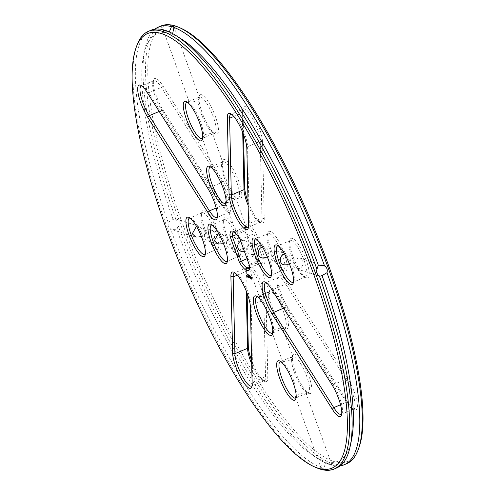 <?xml version="1.0" encoding="UTF-8"?>
<svg xmlns="http://www.w3.org/2000/svg" width="495" height="495" viewBox="0 0 495 495"><rect width="100%" height="100%" fill="white"/><g stroke="black" fill="none" stroke-linecap="round" stroke-linejoin="round"><path stroke-width="0.37" stroke-dasharray="2.48 1.86" d="M316.014 467.534A237.736 60.73 67 0 1 166.84 226.735A237.736 60.73 67 0 1 136.923 45.373M341.699 413.975A19.726 5.037 -113 0 0 342.175 413.146A19.726 5.037 -113 0 0 333.265 384.689L273.079 289.495A19.726 5.037 -113 0 0 267.133 282.93A19.726 5.037 -113 0 0 266.211 282.695M293.504 281.903A19.726 5.037 -113 0 0 293.981 281.073A19.726 5.037 -113 0 0 291.499 266.032A19.726 5.037 -113 0 0 279.124 246.052A19.726 5.037 -113 0 0 278.202 245.817M271.464 274.954A19.726 5.037 -113 0 0 271.934 274.125A19.726 5.037 -113 0 0 269.453 259.083A19.726 5.037 -113 0 0 257.078 239.104A19.726 5.037 -113 0 0 256.156 238.875M251.615 279.143L251.615 277.942L250.575 276.563M250.575 278.32L250.105 276.977M250.111 277.398L250.557 277.8M250.006 277.014L250.136 277.386M250.26 278.221L249.684 276.705L249.987 277.998M249.913 277.967L249.14 276.606M249.585 277.868L249.133 276.532M249.598 277.423L249.827 277.874M249.431 276.761L249.604 277.243M249.424 275.715L249.56 275.239M249.189 275.065L249.579 275.455M249.313 275.344L249.288 275.022M248.837 274.954L249.288 275.536M249.09 275.597L248.936 274.911M248.75 275.43L248.7 274.836L248.725 275.418M296.115 397.714A19.726 5.037 -113 0 0 296.592 396.885A19.726 5.037 -113 0 0 292.576 377.926A19.726 5.037 -113 0 0 281.735 361.864A19.726 5.037 -113 0 0 280.807 361.635M252.066 385.723A19.726 5.037 -113 0 0 252.543 384.9A19.726 5.037 -113 0 0 252.877 382.121L251.151 305.347A19.726 5.037 -113 0 0 245.582 286.444A19.726 5.037 -113 0 0 235.954 273.098A19.726 5.037 -113 0 0 235.032 272.869M272.764 332.857A19.726 5.037 -113 0 0 273.24 332.034A19.726 5.037 -113 0 0 269.224 313.075A19.726 5.037 -113 0 0 258.384 297.006A19.726 5.037 -113 0 0 257.462 296.777M249.01 277.831L248.929 276.996M248.533 276.464L249.053 277.701M249.455 277.856L248.985 276.971M248.942 277.664L248.601 276.439M248.96 277.447L248.657 276.458M248.936 276.618L249.332 277.528L248.905 276.742L249.004 277.429M248.632 277.12L248.861 277.571M248.391 276.445L248.453 276.953M248.422 277.54L248.026 276.185L248.484 277.516M248.267 277.522L247.593 276.123M248.057 276.94L248.286 277.386M247.828 276.303L248.057 276.755M247.952 274.675L248.527 275.127M248.168 274.972L248.051 274.632M248.372 275.381L248.236 274.942M247.871 274.867L248.069 275.226L247.902 274.874M247.772 274.626L247.877 275.164L247.692 274.589M247.271 274.459L247.717 275.102L247.37 274.416M247.135 274.577L247.463 275.022L247.401 274.589M247.116 276.643L247.135 275.975M247.172 276.08L247.358 276.612M247.475 276.785L247.345 276.037M246.962 275.963L247.141 276.433M247.079 276.519L246.64 275.69M246.597 275.709L246.727 276.068M249.455 265.45L250.216 264.039L241.257 239.165L240.063 239.37M247.036 258.737L253.886 255.835A19.726 5.037 -113 0 0 260.104 262.845A19.726 5.037 -113 0 0 261.608 262.969A19.726 5.037 -113 0 0 262.876 258.668L250.216 264.039A19.726 5.037 67 0 1 249.895 267.176A19.726 5.037 67 0 1 249.418 268.005M234.11 231.926A19.726 5.037 67 0 1 235.032 232.155A19.726 5.037 67 0 1 241.257 239.165L253.923 233.795A19.726 5.037 -113 0 0 246.201 226.654A19.726 5.037 -113 0 0 245.248 227.824A19.726 5.037 -113 0 0 244.926 230.961L236.66 234.463M227.372 261.057A19.726 5.037 -113 0 0 227.849 260.228A19.726 5.037 -113 0 0 223.833 241.269A19.726 5.037 -113 0 0 212.992 225.206A19.726 5.037 -113 0 0 212.064 224.978M205.326 254.108A19.726 5.037 -113 0 0 205.802 253.279A19.726 5.037 -113 0 0 201.787 234.321A19.726 5.037 -113 0 0 190.946 218.258A19.726 5.037 -113 0 0 190.024 218.029M248.496 227.056A19.726 5.037 -113 0 0 248.973 226.234A19.726 5.037 -113 0 0 249.301 223.455L247.574 146.681A19.726 5.037 -113 0 0 242.006 127.778A19.726 5.037 -113 0 0 232.384 114.438A19.726 5.037 -113 0 0 231.462 114.203M202.721 138.297A19.726 5.037 -113 0 0 203.197 137.468A19.726 5.037 -113 0 0 199.176 118.509A19.726 5.037 -113 0 0 188.335 102.446A19.726 5.037 -113 0 0 188.001 102.317A19.726 5.037 -113 0 0 187.413 102.211M226.067 203.148A19.726 5.037 -113 0 0 226.543 202.325A19.726 5.037 -113 0 0 222.527 183.367A19.726 5.037 -113 0 0 211.687 167.298A19.726 5.037 -113 0 0 211.353 167.174A19.726 5.037 -113 0 0 210.765 167.069M217.317 217.231A19.726 5.037 -113 0 0 217.794 216.408A19.726 5.037 -113 0 0 208.884 187.952L148.698 92.751A19.726 5.037 -113 0 0 142.752 86.186A19.726 5.037 -113 0 0 141.83 85.951M321.397 467.62L321.069 468.289L323.68 468.338L326.248 461.687L331.328 465.096L331.675 464.471L329.045 464.378L322.721 460.579L321.397 467.62A237.736 60.73 67 0 1 170.565 229.03L168.151 226.178L168.145 222.317A237.736 60.73 67 0 1 150.901 30.269M336.588 467.979A237.736 60.73 67 0 1 323.68 468.338M347.41 377.697L287.224 282.503A21.415 5.47 -113 0 0 278.11 276.501A21.415 5.47 -113 0 0 287.787 307.395L347.973 402.596A21.415 5.47 -113 0 0 354.426 409.724A21.415 5.47 -113 0 0 356.697 400.096A21.415 5.47 -113 0 0 347.41 377.697L345.925 379.318L285.745 284.124A19.726 5.037 -113 0 0 278.301 277.429A19.726 5.037 -113 0 0 277.349 278.592A19.726 5.037 -113 0 0 286.259 307.048L346.444 402.249A19.726 5.037 -113 0 0 352.39 408.814A19.726 5.037 -113 0 0 353.888 408.938A19.726 5.037 -113 0 0 353.95 397.763A19.726 5.037 -113 0 0 345.925 379.318L333.265 384.689L331.737 384.349M304.165 260.655A19.726 5.037 -113 0 0 290.287 240.551A19.726 5.037 -113 0 0 289.34 241.721A19.726 5.037 -113 0 0 293.356 260.679A19.726 5.037 -113 0 0 304.196 276.742A19.726 5.037 -113 0 0 305.693 276.866A19.726 5.037 -113 0 0 304.165 260.655M302.847 261.212C303.46 264.763 302.321 267.176 299.444 268.451L295.985 268.667L292.817 265.469L293.974 259.287L299.37 257.92L302.847 261.212M284.637 254.083L287.335 254.127C291.165 256.509 291.815 259.665 289.272 263.581M282.119 253.706A19.726 5.037 -113 0 0 268.247 233.603A19.726 5.037 -113 0 0 267.294 234.772A19.726 5.037 -113 0 0 271.31 253.731A19.726 5.037 -113 0 0 282.15 269.794A19.726 5.037 -113 0 0 283.647 269.917A19.726 5.037 -113 0 0 282.119 253.706M280.213 259.089L277.398 261.502L273.939 261.719L270.771 258.52L271.928 252.339L277.33 250.971L280.801 254.269L281.061 256.757M262.591 247.135L265.289 247.178C269.125 249.56 269.769 252.716 267.232 256.633M251.472 278.419L250.878 277.194M307.141 392.683A19.726 5.037 -113 0 0 308.305 392.677A19.726 5.037 -113 0 0 305.242 372.556A19.726 5.037 -113 0 0 292.898 356.363A19.726 5.037 -113 0 0 291.945 357.532A19.726 5.037 -113 0 0 295.961 376.491A19.726 5.037 -113 0 0 306.807 392.554A19.726 5.037 -113 0 0 307.141 392.683M296.134 397.541L305.316 393.946L306.089 393.407L305.823 393.24C304.072 392.807 301.721 393.079 298.77 394.057L296.183 395.753M286.24 359.252L282.447 361.01C283.462 362.507 294.098 359.877 293.052 357.192L289.909 357.631L286.24 359.252M251.695 363.967A19.726 5.037 -113 0 0 262.758 380.562A19.726 5.037 -113 0 0 264.256 380.692A19.726 5.037 -113 0 0 265.543 376.751L263.81 299.976A19.726 5.037 -113 0 0 257.109 278.759A19.726 5.037 -113 0 0 247.123 267.603A19.726 5.037 -113 0 0 246.17 268.766A19.726 5.037 -113 0 0 245.836 271.545L246.275 291.048M283.79 327.826A19.726 5.037 -113 0 0 284.953 327.826A19.726 5.037 -113 0 0 281.89 307.698A19.726 5.037 -113 0 0 269.546 291.512A19.726 5.037 -113 0 0 268.599 292.675A19.726 5.037 -113 0 0 272.615 311.633A19.726 5.037 -113 0 0 283.456 327.702A19.726 5.037 -113 0 0 283.79 327.826M272.788 332.683L281.964 329.095L282.744 328.556L282.472 328.383C280.721 327.95 278.369 328.222 275.424 329.2L272.832 330.895M262.888 294.395L259.095 296.152C260.11 297.656 270.746 295.026 269.701 292.335L266.558 292.78L262.888 294.395M247.321 276.099L247.389 276.544L247.215 276.068M265.128 258.798L262.876 258.668L253.923 233.795L255.736 232.718A21.415 5.47 -113 0 0 246.009 225.726A21.415 5.47 -113 0 0 245.687 229.55L244.926 230.961L253.886 255.835L255.074 255.63A21.415 5.47 -113 0 0 262.14 263.755A21.415 5.47 -113 0 0 265.128 258.798L255.736 232.718M253.935 254.108A5.637 5.321 -72.5 0 1 250.371 254.294A5.637 5.321 -72.5 0 1 246.993 247.314A5.637 5.321 -72.5 0 1 253.762 243.54A5.637 5.321 -72.5 0 1 257.419 248.638A5.637 5.321 -72.5 0 1 253.935 254.108M249.437 267.832L259.392 263.699C258.173 263.049 255.729 263.266 252.073 264.349L249.486 266.044M239.543 229.544L235.75 231.301C236.709 232.811 247.432 230.156 246.355 227.483L243.212 227.923L239.543 229.544M240.7 241.139A5.637 5.321 -72.5 0 1 244.765 240.706A5.637 5.321 -72.5 0 1 248.422 245.805A5.637 5.321 -72.5 0 1 244.938 251.268A5.637 5.321 -72.5 0 1 244.419 251.46M225.683 235.917A19.726 5.037 -113 0 0 238.064 255.896A19.726 5.037 -113 0 0 239.561 256.02A19.726 5.037 -113 0 0 236.499 235.898A19.726 5.037 -113 0 0 224.155 219.706A19.726 5.037 -113 0 0 223.202 220.875A19.726 5.037 -113 0 0 225.683 235.917M218.505 233.238L221.203 233.281L224.371 236.48L223.14 242.736M233.306 247.605L229.847 247.822C223.325 245.65 227.125 234.203 233.238 237.074C238.547 238.367 237.612 246.628 233.306 247.605M203.643 228.968A19.726 5.037 -113 0 0 216.018 248.948A19.726 5.037 -113 0 0 217.515 249.072A19.726 5.037 -113 0 0 214.453 228.95A19.726 5.037 -113 0 0 202.108 212.757A19.726 5.037 -113 0 0 201.162 213.927A19.726 5.037 -113 0 0 203.643 228.968M196.459 226.289L199.157 226.333L202.325 229.531L201.094 235.787M214.075 238.244L211.266 240.657L207.807 240.873C201.279 238.708 205.079 227.254 211.192 230.126C213.778 231.06 215.022 232.99 214.929 235.911M248.119 205.301A19.726 5.037 -113 0 0 259.182 221.902A19.726 5.037 -113 0 0 260.686 222.026A19.726 5.037 -113 0 0 261.966 218.085L260.24 141.31A19.726 5.037 -113 0 0 253.533 120.093A19.726 5.037 -113 0 0 243.546 108.937A19.726 5.037 -113 0 0 242.6 110.1A19.726 5.037 -113 0 0 242.265 112.879L242.705 132.382M200.667 96.946A19.726 5.037 -113 0 0 199.504 96.946A19.726 5.037 -113 0 0 198.551 98.115A19.726 5.037 -113 0 0 202.566 117.074A19.726 5.037 -113 0 0 213.407 133.136A19.726 5.037 -113 0 0 214.904 133.26A19.726 5.037 -113 0 0 212.64 115.094A19.726 5.037 -113 0 0 200.667 96.946M189.319 101.76C192.178 103.251 201.762 99.186 199.349 97.503L196.515 98.214L189.826 101.054L189.053 101.593L189.319 101.76M174.073 26.711L199.349 97.503M202.74 138.117L212.695 133.99C211.476 133.341 209.038 133.557 205.376 134.64L202.789 136.329M224.018 161.797A19.726 5.037 -113 0 0 222.849 161.803A19.726 5.037 -113 0 0 221.902 162.966A19.726 5.037 -113 0 0 225.918 181.925A19.726 5.037 -113 0 0 236.758 197.994A19.726 5.037 -113 0 0 238.256 198.118A19.726 5.037 -113 0 0 235.991 179.951A19.726 5.037 -113 0 0 224.018 161.797M212.671 166.617C215.529 168.102 225.114 164.037 222.701 162.36L219.86 163.072L213.178 165.905L212.398 166.444L212.671 166.617M212.695 133.99L222.701 162.36M226.085 202.975L236.041 198.848C234.828 198.192 232.384 198.408 228.721 199.491L226.135 201.187M163.406 110.651L223.592 205.852A21.415 5.47 -113 0 0 230.045 212.98A21.415 5.47 -113 0 0 232.322 203.352A21.415 5.47 -113 0 0 223.028 180.953L162.843 85.759A21.415 5.47 -113 0 0 153.728 79.757A21.415 5.47 -113 0 0 163.406 110.651L161.877 110.311L222.063 205.505A19.726 5.037 -113 0 0 228.009 212.07A19.726 5.037 -113 0 0 229.507 212.2A19.726 5.037 -113 0 0 229.569 201.019A19.726 5.037 -113 0 0 221.543 182.575L161.364 87.38A19.726 5.037 -113 0 0 153.92 80.685A19.726 5.037 -113 0 0 152.967 81.854A19.726 5.037 -113 0 0 161.877 110.311L159.204 111.443M168.145 222.317L173.089 219.421L175.187 218.778L178.188 221.921L178.212 225.788L176.82 229.798L171.802 229.525L170.565 229.03M322.721 460.579A232.099 59.289 67 0 1 313.688 455.957A232.099 59.289 67 0 1 176.82 229.798M351.512 439.907A232.099 59.289 67 0 1 326.248 461.687M166.091 30.622L172.421 34.421A232.099 59.289 67 0 1 181.455 39.049M169.315 31.934L168.894 33.314L165.033 30.783M172.421 34.421L172.65 33.611M168.894 33.314L168.894 33.314A232.099 59.289 67 0 0 143.63 55.094L144.93 48.801A237.736 60.73 67 0 1 154.941 29.155M173.089 219.421A232.099 59.289 67 0 1 143.63 55.094M306.201 260.184A21.415 5.47 -113 0 0 290.101 239.623A21.415 5.47 -113 0 0 294.463 260.209A21.415 5.47 -113 0 0 306.232 277.652A21.415 5.47 -113 0 0 306.201 260.184M284.155 253.236A21.415 5.47 -113 0 0 268.055 232.675A21.415 5.47 -113 0 0 272.417 253.261A21.415 5.47 -113 0 0 284.186 270.703A21.415 5.47 -113 0 0 284.155 253.236M309.202 393.599A21.415 5.47 -113 0 0 306.919 371.231A21.415 5.47 -113 0 0 292.712 355.435A21.415 5.47 -113 0 0 297.068 376.021A21.415 5.47 -113 0 0 308.843 393.463A21.415 5.47 -113 0 0 309.202 393.599M251.615 360.484A21.415 5.47 -113 0 0 264.794 381.472A21.415 5.47 -113 0 0 267.82 377.332L266.087 300.558A21.415 5.47 -113 0 0 257.524 275.146A21.415 5.47 -113 0 0 246.931 266.675A21.415 5.47 -113 0 0 246.572 269.688L247.104 293.182M285.856 328.748A21.415 5.47 -113 0 0 283.567 306.374A21.415 5.47 -113 0 0 269.36 290.584A21.415 5.47 -113 0 0 273.723 311.163A21.415 5.47 -113 0 0 285.491 328.606A21.415 5.47 -113 0 0 285.856 328.748M255.074 255.63L245.687 229.55M226.661 235.113A21.415 5.47 -113 0 0 240.1 256.806A21.415 5.47 -113 0 0 238.398 235.088A21.415 5.47 -113 0 0 223.969 218.778A21.415 5.47 -113 0 0 226.661 235.113M204.614 228.164A21.415 5.47 -113 0 0 218.054 249.857A21.415 5.47 -113 0 0 216.352 228.146A21.415 5.47 -113 0 0 201.923 211.829A21.415 5.47 -113 0 0 204.614 228.164M248.038 201.818A21.415 5.47 -113 0 0 261.218 222.806A21.415 5.47 -113 0 0 264.243 218.666L262.511 141.892A21.415 5.47 -113 0 0 253.954 116.486A21.415 5.47 -113 0 0 243.361 108.009A21.415 5.47 -113 0 0 242.996 111.022L243.528 134.516M201.613 94.749A21.415 5.47 -113 0 0 199.312 96.018A21.415 5.47 -113 0 0 203.674 116.603A21.415 5.47 -113 0 0 215.443 134.046A21.415 5.47 -113 0 0 215.597 117.098A21.415 5.47 -113 0 0 201.613 94.749M224.959 159.607A21.415 5.47 -113 0 0 222.663 160.875A21.415 5.47 -113 0 0 227.026 181.455A21.415 5.47 -113 0 0 238.794 198.897A21.415 5.47 -113 0 0 238.943 181.95A21.415 5.47 -113 0 0 224.959 159.607M329.045 464.378A237.736 60.73 67 0 1 319.114 459.391A237.736 60.73 67 0 1 178.212 225.788M175.793 219.075A237.736 60.73 67 0 1 144.93 48.801M346.748 463.667A237.736 60.73 67 0 1 179.499 221.364A237.736 60.73 67 0 1 161.061 25.957M340.195 465.845A237.736 60.73 67 0 1 331.328 465.096M358.98 447.529A236.047 60.297 67 0 1 181.535 220.894A236.047 60.297 67 0 1 181.164 28.376M287.224 282.503L285.745 284.124L273.079 289.495L271.551 289.148M267.82 377.332L265.543 376.751L252.877 382.121L252.141 383.978M266.087 300.558L263.81 299.976L251.151 305.347L250.414 307.203M262.511 141.892L260.24 141.31L247.574 146.681L246.838 148.537M264.243 218.666L261.966 218.085L249.301 223.455L248.57 225.312M162.843 85.759L161.364 87.38L148.698 92.751L147.17 92.404M223.028 180.953L221.543 182.575L208.884 187.952L207.356 187.605M347.973 402.596L346.444 402.249L340.548 404.749M287.787 307.395L286.259 307.048L283.586 308.187M246.572 269.688L245.836 271.545L237.359 275.14M242.996 111.022L242.265 112.879L233.782 116.474M223.592 205.852L222.063 205.505L216.167 208.011M342.175 413.146L341.414 415.243M267.133 282.93L265.097 282.02M279.124 246.052L277.089 245.143M293.981 281.073L293.219 283.171M257.078 239.104L255.043 238.194M271.934 274.125L271.173 276.222M281.735 361.864L279.694 360.954M296.592 396.885L295.831 398.982M252.543 384.9L251.782 386.991M235.954 273.098L233.918 272.194M258.384 297.006L256.348 296.103M273.24 332.034L272.479 334.125M249.895 267.176L249.127 269.274M235.032 232.155L232.996 231.245M212.992 225.206L210.957 224.297M227.849 260.228L227.087 262.325M190.946 218.258L188.911 217.348M205.802 253.279L205.041 255.377M232.384 114.438L230.348 113.528M248.973 226.234L248.205 228.325M188.335 102.446L186.299 101.537M203.197 137.468L202.43 139.565M211.687 167.298L209.651 166.394M226.543 202.325L225.782 204.416M142.752 86.186L140.716 85.276M217.794 216.408L217.033 218.499M353.888 408.938L341.222 414.315M278.301 277.429L265.636 282.8M290.287 240.551L277.627 245.928M305.693 276.866L293.028 282.243M268.247 233.603L255.581 238.98M283.647 269.917L270.988 275.294M292.898 356.363L289.909 357.631M283.227 360.471L280.232 361.74M308.305 392.677L305.316 393.946M298.627 396.786L295.639 398.054M264.256 380.692L251.59 386.063M247.123 267.603L234.457 272.974M269.546 291.512L266.558 292.78M259.875 295.614L256.886 296.882M284.953 327.826L281.964 329.095M275.282 331.928L272.287 333.197M248.942 268.346L251.93 267.077M258.613 264.237L261.608 262.969M233.535 232.031L236.523 230.763M243.212 227.923L246.201 226.654M224.155 219.706L211.489 225.083M239.561 256.02L226.896 261.397M202.108 212.757L189.449 218.134M217.515 249.072L204.85 254.449M243.546 108.937L230.887 114.308M260.686 222.026L248.02 227.397M199.504 96.946L196.515 98.214M189.826 101.054L186.838 102.323M214.904 133.26L211.916 134.529M205.233 137.369L202.245 138.637M222.849 161.803L219.86 163.072M213.178 165.905L210.189 167.174M238.256 198.118L235.267 199.386M228.579 202.22L225.59 203.488M153.92 80.685L141.254 86.062M229.507 212.2L216.841 217.571M199.157 226.333L175.187 218.778M195.766 237.08L171.802 229.525M331.675 464.471L306.089 393.407M321.069 468.289L295.484 397.225M323.34 265.475L299.37 257.92M319.956 276.222L295.985 268.667M189.053 101.593L163.468 30.529M352.39 408.814L354.426 409.724M277.349 278.592L278.11 276.501M304.196 276.742L306.232 277.652M289.34 241.721L290.101 239.623M287.335 254.127L277.33 250.971M283.951 264.875L273.939 261.719M282.15 269.794L284.186 270.703M267.294 234.772L268.055 232.675M265.289 247.178L253.762 243.54M261.904 257.926L250.371 254.294M306.807 392.554L308.843 393.463M291.945 357.532L292.712 355.435M293.052 357.192L282.744 328.556M282.447 361.01L272.139 332.374M262.758 380.562L264.794 381.472M246.17 268.766L246.931 266.675M283.456 327.702L285.491 328.606M268.599 292.675L269.36 290.584M269.701 292.335L259.392 263.699M259.095 296.152L248.787 267.517M260.104 262.845L262.14 263.755M245.248 227.824L246.009 225.726M246.355 227.483L236.041 198.848M235.75 231.301L225.442 202.665M244.765 240.706L233.238 237.074M241.381 251.46L229.847 247.822M221.203 233.281L211.192 230.126M217.812 244.029L207.807 240.873M238.064 255.896L240.1 256.806M223.202 220.875L223.969 218.778M216.018 248.948L218.054 249.857M201.162 213.927L201.923 211.829M242.6 110.1L243.361 108.009M259.182 221.902L261.218 222.806M213.407 133.136L215.443 134.046M198.551 98.115L199.312 96.018M212.398 166.444L202.09 137.808M236.758 197.994L238.794 198.897M221.902 162.966L222.663 160.875M152.967 81.854L153.728 79.757M228.009 212.07L230.045 212.98M313.688 455.957L319.114 459.391"/><path stroke-width="0.74" d="M165.862 227.539A236.047 60.297 67 0 1 136.162 47.471A236.047 60.297 67 0 1 295.243 227.279A236.047 60.297 67 0 1 313.978 466.624A236.047 60.297 67 0 1 165.862 227.539M331.737 384.349L271.551 289.148A21.415 5.47 -113 0 0 265.097 282.02A21.415 5.47 -113 0 0 262.82 291.648A21.415 5.47 -113 0 0 272.114 314.047L332.293 409.241A21.415 5.47 -113 0 0 341.414 415.243A21.415 5.47 -113 0 0 331.737 384.349M290.522 266.836A21.415 5.47 -113 0 0 277.089 245.143A21.415 5.47 -113 0 0 278.79 266.854A21.415 5.47 -113 0 0 293.219 283.171A21.415 5.47 -113 0 0 290.522 266.836M268.482 259.887A21.415 5.47 -113 0 0 255.043 238.194A21.415 5.47 -113 0 0 256.744 259.912A21.415 5.47 -113 0 0 271.173 276.222A21.415 5.47 -113 0 0 268.482 259.887M251.615 279.143L251.423 277.757L250.544 276.556L250.73 277.949L251.615 279.143M250.575 278.32L249.932 276.86L250.575 278.32M250.26 278.153L249.585 276.748L249.938 278.122M249.542 277.998L249.035 276.575L249.808 278.004M249.301 275.263L249.56 275.771L249.325 275.257M248.837 274.954L249.239 275.659L248.837 274.954M248.62 275.461L248.447 274.83L248.645 275.455M293.529 400.251A21.415 5.47 -113 0 0 295.831 398.982A21.415 5.47 -113 0 0 291.468 378.397A21.415 5.47 -113 0 0 279.694 360.954A21.415 5.47 -113 0 0 279.545 377.902A21.415 5.47 -113 0 0 293.529 400.251M252.141 383.978L250.414 307.203A21.415 5.47 -113 0 0 244.369 286.679A21.415 5.47 -113 0 0 233.918 272.194A21.415 5.47 -113 0 0 230.899 276.334L232.625 353.108A21.415 5.47 -113 0 0 241.189 378.514A21.415 5.47 -113 0 0 251.782 386.991A21.415 5.47 -113 0 0 252.141 383.978M270.183 335.393A21.415 5.47 -113 0 0 272.479 334.125A21.415 5.47 -113 0 0 268.117 313.545A21.415 5.47 -113 0 0 256.348 296.103A21.415 5.47 -113 0 0 256.193 313.05A21.415 5.47 -113 0 0 270.183 335.393M248.886 277.014L249.393 277.949L248.929 276.996M248.521 277.602L248.335 276.352L248.843 277.701M248.385 277.559L247.927 276.229L248.422 277.54M247.946 277.423L247.494 276.086L248.038 277.386M247.58 274.849L247.778 275.208L247.605 274.836M247.271 274.459L247.618 275.146L247.271 274.459M247.135 274.577L247.364 275.065L247.135 274.577M247.03 275.944L247.475 276.785L247.03 275.944M247.16 276.618L246.931 275.913L247.203 276.6M246.819 276.581L246.454 275.567L246.974 276.55M230.014 236.202L239.401 262.282A21.415 5.47 67 0 0 249.127 269.274A21.415 5.47 67 0 0 249.455 265.45L240.063 239.37A21.415 5.47 67 0 0 232.996 231.245A21.415 5.47 67 0 0 230.014 236.202L232.26 236.332A19.726 5.037 67 0 1 233.535 232.031A19.726 5.037 67 0 1 234.11 231.926M210.988 241.764A21.415 5.47 -113 0 0 227.087 262.325A21.415 5.47 -113 0 0 222.725 241.739A21.415 5.47 -113 0 0 210.957 224.297A21.415 5.47 -113 0 0 210.988 241.764M188.942 234.816A21.415 5.47 -113 0 0 205.041 255.377A21.415 5.47 -113 0 0 200.679 234.791A21.415 5.47 -113 0 0 188.911 217.348A21.415 5.47 -113 0 0 188.942 234.816M227.323 117.668L229.055 194.442A21.415 5.47 -113 0 0 237.612 219.854A21.415 5.47 -113 0 0 248.205 228.325A21.415 5.47 -113 0 0 248.57 225.312L246.838 148.537A21.415 5.47 -113 0 0 240.799 128.013A21.415 5.47 -113 0 0 230.348 113.528A21.415 5.47 -113 0 0 227.323 117.668L229.6 118.249L231.326 195.024A19.726 5.037 -113 0 0 238.033 216.241A19.726 5.037 -113 0 0 248.02 227.397A19.726 5.037 -113 0 0 248.496 227.056M185.934 101.401A21.415 5.47 -113 0 0 188.224 123.769A21.415 5.47 -113 0 0 202.43 139.565A21.415 5.47 -113 0 0 198.068 118.979A21.415 5.47 -113 0 0 186.299 101.537A21.415 5.47 -113 0 0 185.934 101.401M209.286 166.252A21.415 5.47 -113 0 0 211.569 188.626A21.415 5.47 -113 0 0 225.782 204.416A21.415 5.47 -113 0 0 221.42 183.837A21.415 5.47 -113 0 0 209.651 166.394A21.415 5.47 -113 0 0 209.286 166.252M147.733 117.303L207.919 212.497A21.415 5.47 -113 0 0 217.033 218.499A21.415 5.47 -113 0 0 207.356 187.605L147.17 92.404A21.415 5.47 -113 0 0 140.716 85.276A21.415 5.47 -113 0 0 138.439 94.904A21.415 5.47 -113 0 0 147.733 117.303L149.212 115.682L209.397 210.876A19.726 5.037 -113 0 0 216.841 217.571A19.726 5.037 -113 0 0 217.317 217.231M136.162 47.471L136.923 45.373A237.736 60.73 67 0 1 148.395 31.334A237.736 60.73 67 0 1 297.142 226.469A237.736 60.73 67 0 1 334.082 469.043A237.736 60.73 67 0 1 316.014 467.534L313.978 466.624M266.211 282.695A19.726 5.037 -113 0 0 265.636 282.8A19.726 5.037 -113 0 0 265.574 293.981A19.726 5.037 -113 0 0 273.593 312.425L333.779 407.62A19.726 5.037 -113 0 0 341.222 414.315A19.726 5.037 -113 0 0 341.699 413.975M278.202 245.817A19.726 5.037 -113 0 0 277.627 245.928A19.726 5.037 -113 0 0 280.69 266.05A19.726 5.037 -113 0 0 293.028 282.243A19.726 5.037 -113 0 0 293.504 281.903M256.156 238.875A19.726 5.037 -113 0 0 255.581 238.98A19.726 5.037 -113 0 0 258.644 259.102A19.726 5.037 -113 0 0 270.988 275.294A19.726 5.037 -113 0 0 271.464 274.954M249.035 276.643L249.35 276.736M249.369 275.635L249.245 275.294M280.807 361.635A19.726 5.037 -113 0 0 280.232 361.74A19.726 5.037 -113 0 0 282.503 379.906A19.726 5.037 -113 0 0 294.476 398.054A19.726 5.037 -113 0 0 295.639 398.054A19.726 5.037 -113 0 0 296.115 397.714M235.032 272.869A19.726 5.037 -113 0 0 234.457 272.974A19.726 5.037 -113 0 0 233.176 276.915L234.902 353.69A19.726 5.037 -113 0 0 241.61 374.907A19.726 5.037 -113 0 0 251.59 386.063A19.726 5.037 -113 0 0 252.066 385.723M257.462 296.777A19.726 5.037 -113 0 0 256.886 296.882A19.726 5.037 -113 0 0 259.151 315.049A19.726 5.037 -113 0 0 271.124 333.203A19.726 5.037 -113 0 0 272.287 333.197A19.726 5.037 -113 0 0 272.764 332.857M247.494 276.161L247.809 276.253M239.401 262.282L241.22 261.205L232.26 236.332L236.66 234.463M249.418 268.005A19.726 5.037 67 0 1 248.942 268.346A19.726 5.037 67 0 1 241.22 261.205L247.036 258.737M212.064 224.978A19.726 5.037 -113 0 0 211.489 225.083A19.726 5.037 -113 0 0 213.023 241.294A19.726 5.037 -113 0 0 226.896 261.397A19.726 5.037 -113 0 0 227.372 261.057M190.024 218.029A19.726 5.037 -113 0 0 189.449 218.134A19.726 5.037 -113 0 0 190.977 234.345A19.726 5.037 -113 0 0 204.85 254.449A19.726 5.037 -113 0 0 205.326 254.108M231.462 114.203A19.726 5.037 -113 0 0 230.887 114.308A19.726 5.037 -113 0 0 229.6 118.249L233.782 116.474M187.413 102.211A19.726 5.037 -113 0 0 186.838 102.323A19.726 5.037 -113 0 0 189.901 122.444A19.726 5.037 -113 0 0 202.245 138.637A19.726 5.037 -113 0 0 202.721 138.297M210.765 167.069A19.726 5.037 -113 0 0 210.189 167.174A19.726 5.037 -113 0 0 213.252 187.302A19.726 5.037 -113 0 0 225.59 203.488A19.726 5.037 -113 0 0 226.067 203.148M141.83 85.951A19.726 5.037 -113 0 0 141.254 86.062A19.726 5.037 -113 0 0 141.193 97.237A19.726 5.037 -113 0 0 149.212 115.682L159.204 111.443M319.349 275.925C316.992 274.354 316.181 272.12 316.93 269.212L318.316 265.202L323.34 265.475L324.578 265.97C326.96 267.548 327.764 269.787 326.997 272.683L322.053 275.579L319.956 276.222L319.349 275.925A237.736 60.73 67 0 1 350.213 446.199A237.736 60.73 67 0 1 336.588 467.979L334.082 469.043M148.395 31.334L150.901 30.269A237.736 60.73 67 0 1 163.814 29.904L163.468 30.529L166.091 30.622A237.736 60.73 67 0 1 176.028 35.609A237.736 60.73 67 0 1 316.93 269.212M289.272 263.581L287.614 264.72L283.951 264.875C278.147 263.359 279.984 254.43 284.637 254.083M281.061 256.757L280.213 259.089M267.232 256.633L265.567 257.771L261.904 257.926C256.101 256.41 257.938 247.481 262.591 247.135M250.878 277.194L251.305 278.487L250.878 277.194M296.183 395.753L295.484 397.225L296.134 397.541M246.275 291.048L247.568 348.319A19.726 5.037 -113 0 0 251.695 363.967M272.832 330.895L272.139 332.374L272.788 332.683M249.486 266.044L248.787 267.517L249.437 267.832M244.419 251.46A5.637 5.321 -72.5 0 1 241.381 251.46A5.637 5.321 -72.5 0 1 237.736 246.646A5.637 5.321 -72.5 0 1 240.7 241.139M223.14 242.736L221.475 243.874L217.812 244.029L214.335 240.731L218.505 233.238M201.094 235.787L199.435 236.926L195.766 237.08L192.295 233.788L196.459 226.289M214.929 235.911L214.075 238.244M242.705 132.382L243.992 189.653A19.726 5.037 -113 0 0 248.119 205.301M202.789 136.329L202.09 137.808L202.74 138.117M226.135 201.187L225.442 202.665L226.085 202.975M322.053 275.579A232.099 59.289 67 0 1 351.512 439.907L350.213 446.199M176.028 35.609L181.455 39.049A232.099 59.289 67 0 1 318.316 265.202M172.65 33.611L174.073 26.711L171.462 26.662L169.315 31.934M165.033 30.783L163.814 29.904M247.104 293.182L248.298 346.463A21.415 5.47 -113 0 0 251.615 360.484M247.549 274.663L247.754 275.133L247.549 274.663M243.528 134.516L244.728 187.797A21.415 5.47 -113 0 0 248.038 201.818M154.941 29.155A237.736 60.73 67 0 1 158.549 27.021A237.736 60.73 67 0 1 171.462 26.662M158.549 27.021L161.061 25.957A237.736 60.73 67 0 1 179.128 27.466A237.736 60.73 67 0 1 309.808 221.098A237.736 60.73 67 0 1 358.219 449.627A237.736 60.73 67 0 1 346.748 463.667L344.242 464.731A237.736 60.73 67 0 1 340.195 465.845M173.745 27.38A237.736 60.73 67 0 1 324.578 265.97M326.997 272.683A237.736 60.73 67 0 1 344.242 464.731M179.128 27.466L181.164 28.376A236.047 60.297 67 0 1 310.916 220.628A236.047 60.297 67 0 1 358.98 447.529L358.219 449.627M340.548 404.749L333.779 407.62L332.293 409.241M283.586 308.187L273.593 312.425L272.114 314.047M248.298 346.463L247.568 348.319L234.902 353.69L232.625 353.108M237.359 275.14L233.176 276.915L230.899 276.334M244.728 187.797L243.992 189.653L231.326 195.024L229.055 194.442M216.167 208.011L209.397 210.876L207.919 212.497"/></g></svg>
